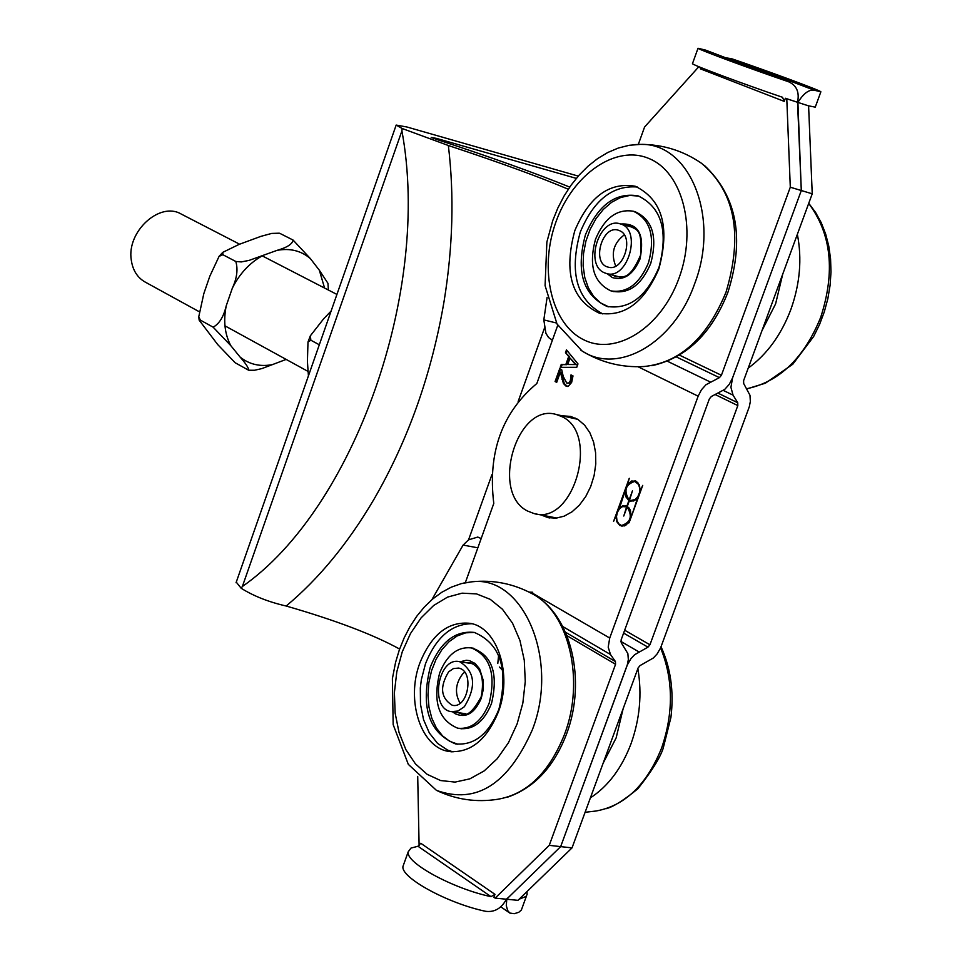 <?xml version="1.0" encoding="UTF-8"?>
<svg xmlns="http://www.w3.org/2000/svg" width="962" height="962" viewBox="0 0 962 962"><rect width="100%" height="100%" fill="white"/><g stroke="black" fill="none" stroke-linecap="round" stroke-linejoin="round"><path stroke-width="1.44" d="M723.376 390.452L733.056 395.142L730.928 387.337L732.539 377.982L729.28 384.307L724.723 389.406L711.387 396.476L709.379 398.845L621.103 639.946L621.224 642.688L627.861 653.595L628.342 659.583L627.308 664.802L560.666 846.62L572.029 847.883L638.119 667.917L640.103 665.548L653.378 657.984L657.082 653.992L660.581 647.943L749.266 406.854L750.348 401.503L749.975 395.274L743.686 383.537L743.602 380.675L812.229 193.807L801.298 190.524L797.907 102.405C803.595 93.326 809.09 89.286 814.393 90.26L820.875 91.775C819.852 90.296 768.59 71.332 731.481 58.67L725.877 57.852M638.022 366.738L698.147 396.188L701.418 389.826L706.012 384.704L719.408 377.633L721.416 375.264L790.295 187.217L801.298 190.524L732.539 377.982L801.298 190.524L797.534 102.285L785.365 98.256L784.222 101.383L782.539 97.294C744.756 84.524 692.808 65.115 692.46 63.684L692.532 63.48M733.056 395.142L737.734 402.741L718.205 393.242M715.307 394.612L737.818 405.579L737.734 402.741M737.818 405.579L649.939 644.78L624.663 630.218M566.919 635.666L615.56 664.285L549.242 845.345L560.666 846.62L627.38 664.814L630.904 658.717L634.631 654.713L647.955 647.149L649.939 644.78M572.029 847.883L517.965 900.336L506.782 899.254L508.79 897.089L506.397 899.217C501.455 908.405 494.552 912.433 485.69 911.315C447.51 903.39 399.903 877.2 403.03 866.221L403.691 864.381M526.539 895.778L521.356 910.052L518.771 912.301L514.237 913.696L509.8 913.046L507.647 910.521L506.289 905.591L506.782 899.254M519.119 899.217L525.961 896.476L527.116 894.468L526.972 891.606M560.666 846.62L508.79 897.089L560.666 846.62M797.907 102.405L808.597 105.88L797.907 102.405M812.229 193.807L808.597 105.88M820.814 91.943L815.247 107.155L808.333 105.772M627.537 506.998L622.522 506.577L619.576 508.682L617.424 512.217L616.498 516.486L616.979 520.646L618.77 523.869L621.512 525.517C630.844 522.354 632.707 516.149 627.104 506.914L629.304 508.152M627.585 506.866L626.25 506.445M621.849 525.577L625.901 525.288M631.529 516.101L637.722 497.715L633.717 500.974L629.316 500.829L627.32 506.301L630.363 510.113L631.084 515.909M627.104 506.914L623.773 516.029L626.683 506.685M629.124 499.987L632.443 490.86L629.533 500.216L630.531 500.565L635.233 499.494L637.854 496.62L639.465 492.628L639.718 488.299L638.588 484.511L634.824 481.397C625.408 484.511 623.508 490.716 629.124 499.987L629.581 500.084M630.856 500.637L634.932 500.372M638.467 483.261L635.413 481.517M618.542 509.151L622.51 505.928L626.899 506.072L628.895 500.601L625.865 496.801L625.144 491.029L619.083 509.271M622.21 506.697L626.094 505.759M622.017 526.262L618.794 523.893M628.619 522.691L624.651 525.901L619.973 525.601L616.834 521.789L616.077 515.909L613.576 521.404L629.268 478.306L627.609 484.259L631.625 480.988L636.351 481.313L639.453 485.088L640.199 490.921L642.724 485.389L629.088 522.787M631.024 501.322L629.316 500.829M628.895 500.601L629.797 500.793L627.813 498.929M631.349 481.758L635.257 480.832M557.744 325.288L536.844 383.501C501.972 412.722 487.626 452.705 493.783 503.439L465.319 582.695M698.147 396.188L609.716 638.034L532.407 593.121L532.72 592.255L529.112 592.135M573.003 375.914L571.644 382.407L568.338 386.207L565.824 385.966L563.407 383.465L560.377 372.138L556.697 382.359L555.086 381.529L559.704 368.711L561.688 369.697L563.239 376.431L566.738 383.068L568.879 382.936L570.37 380.663L570.995 374.903L573.003 375.914M565.836 364.466L568.698 356.505L565.476 352.669L566.486 349.867L577.982 363.889L576.755 367.316L560.197 367.328L561.255 364.406L566.738 364.682L569.6 356.722L568.698 356.505M541.185 514.971L547.931 517.604L555.952 518.157L564.129 516.185L572.077 511.784L579.401 505.134L585.726 496.572L590.716 486.519L594.131 475.481L595.779 464.021L595.598 452.705L593.602 442.123L589.886 432.78L584.643 425.168L578.15 419.624L570.731 416.426L561.952 415.776M556.782 382.142L555.988 381.746L560.533 369.119M567.496 386.471L564.309 383.67L561.279 372.342L560.377 372.138M567.243 383.273L569.769 383.141L571.26 380.88L571.849 375.336M564.309 383.67L563.407 383.465M562.914 379.677L562.024 379.461M555.988 381.746L555.086 381.529M571.885 377.693L570.983 377.477M571.608 375.216L570.947 375.06M561.171 367.328L562.145 364.61L561.255 364.406M562.145 364.61L566.738 364.682M567.7 364.502L575.48 364.574L570.021 358.068L567.7 364.502L575.48 364.574M569.6 356.722L565.476 352.669M566.365 352.886L567.159 350.697M576.37 364.79L570.021 358.068M562.758 626.539L610.497 654.521L608.2 647.149L609.716 638.034M610.497 654.521L615.427 661.555L565.464 632.202M615.56 664.285L615.427 661.555M698.845 66.703L644.576 127.02L638.323 144.408M790.295 187.217L786.784 98.797L785.365 98.256M705.94 50.264L788.792 81.854C796.716 85.534 799.626 92.34 797.534 102.285L786.784 98.797M788.239 81.65C750.468 68.795 698.436 49.519 698.015 48.268L705.386 50.048M700.673 67.46L700.36 68.843L784.222 101.383M532.407 593.121L532.19 593.746M549.242 845.345L495.141 898.123L506.397 899.217M495.141 898.123L493.891 897.269L494.961 894.335L420.767 843.277L417.977 846.259L491.029 896.656L494.961 894.335M419.107 845.706L417.712 776.382M491.029 896.656C452.861 888.647 405.182 862.577 408.237 851.767L411.002 848.075L417.977 846.259M552.465 517.183L554.557 518.241M575.492 418.157L573.16 418.278M436.207 139.249L436.507 138.408L576.322 178.379M578.258 176.106L406.926 126.996L396.176 125.072L402.152 128.499L401.912 130.88C431.565 291.161 353.679 508.982 242.364 586.507L401.912 130.88M399.615 649.049C373.388 634.619 335.57 620.274 286.171 606.012C318.735 578.92 347.967 543.422 373.845 499.506C408.297 439.959 431.722 373.833 444.107 301.142C452.898 247.006 454.317 195.118 448.352 145.502L402.152 128.499M236.267 582.13L241.173 588.263C253.643 596.079 268.638 601.996 286.171 606.012M481.168 538.564L477.753 537.061L468.542 539.85L463.095 545.081L477.849 547.811M556.481 323.016L543.819 319.889L545.911 333.297L548.568 337.53L552.404 340.163M556.216 518.133L555.603 517.809M576.286 418.975L576.959 418.915M544.564 327.838L518.157 401.491M491.919 474.675L468.542 539.85M431.89 599.675L463.095 545.081M568.277 189.237C540.199 177.261 500.228 162.674 448.352 145.502M543.819 319.889L547.101 297.39M569.732 187.085C534.776 172.932 491.486 157.395 439.862 140.488L431.216 137.434L436.507 138.408M241.173 588.263L242.364 586.507M561.736 416.57L556.421 414.538C516.883 402.032 489.935 492.917 527.669 511.087L534.102 513.576C573.665 525.781 600.096 433.333 561.736 416.57M460.113 703.222C454.557 693.349 455.387 683.609 462.614 673.989L464.67 672.197M448.617 671.849L453.415 668.566L458.525 668.085C474.783 670.382 468.217 709.295 452.248 705.254C440.74 698.039 439.526 686.904 448.617 671.849M464.381 706.697L457.996 711.026L451.226 711.676C429.196 708.621 438.083 656.144 459.68 661.7C475.084 671.476 476.659 686.471 464.381 706.697M615.74 266.089C610.678 253.559 613.515 243.17 624.242 234.896M619.54 230.664C634.788 236.424 623.28 272.523 607.948 267.063C591.245 263.215 602.152 224.531 618.35 230.219L619.54 230.664M604.376 272.751C584.018 264.682 599.591 216.486 620.213 223.881C642.52 229.124 627.861 280.976 606.228 273.436L604.376 272.751M602.837 313.949C576.611 299.771 569.095 272.486 580.29 232.082C593.638 200.06 612.686 185.041 637.445 187.013M658.838 268.903C644.348 302.405 624.518 317.171 599.35 313.191C571.62 300.048 563.443 272.523 574.831 230.591C589.237 196.669 609.355 181.878 635.197 186.231C662.313 199.495 670.189 227.056 658.838 268.903M608.657 306.83L600.589 302.922L593.71 296.5L588.359 287.891L584.776 277.537L583.14 265.933L583.513 253.655L585.87 241.282L590.115 229.413L596.019 218.602L603.33 209.403L611.676 202.248L620.67 197.499L629.882 195.418L638.852 196.104M635.04 211.712C652.525 219.589 657.767 236.82 650.757 263.408C641.462 285.077 628.691 294.36 612.469 291.245M595.466 239.358C604.485 217.929 617.135 208.562 633.393 211.243C650.408 219.468 655.447 236.652 648.484 262.794C639.429 284.055 626.899 293.41 610.906 290.873C593.638 282.696 588.491 265.524 595.466 239.358M585.401 234.896C597.907 205.122 615.476 192.111 638.119 195.875C661.676 207.311 668.626 231.169 658.97 267.424C646.392 296.885 629.04 309.884 606.914 306.397C582.888 295.057 575.709 271.224 585.401 234.896M453.03 751.899L447.534 750.071L437.53 743.361L429.365 732.996L423.557 719.684L420.49 704.34L420.322 687.95L421.344 679.689L425.493 663.744C436.075 637.289 451.527 623.953 471.849 623.725M498.316 712.048C486.544 740.343 470.009 753.462 448.701 751.418C420.659 747.39 405.663 700.035 419.901 662.878C431.637 634.174 448.448 620.995 470.346 623.364C497.534 627.693 512.746 674.675 498.316 712.048M457.96 744.239L449.795 741.353L442.496 735.846L436.411 728.042L431.83 718.301L428.98 707.142L427.97 695.081L428.848 682.707L431.577 670.622L436.014 659.391L441.967 649.566L449.134 641.618L457.19 635.942L465.74 632.828L474.362 632.431M472.029 648.015C492.111 654.99 498.593 673.508 491.486 703.571C484.054 721.68 473.52 730.002 459.872 728.511M439.658 672.979C447.005 654.821 457.563 646.476 471.356 647.907C490.271 656 496.2 674.434 489.153 703.234C481.794 721.211 471.344 729.557 457.792 728.234C438.636 720.189 432.587 701.767 439.658 672.979M430.254 667.219C440.44 641.991 455.134 630.399 474.326 632.431C500.517 643.662 508.718 669.251 498.929 709.21C488.72 734.126 474.242 745.694 455.495 743.903C428.848 732.743 420.43 707.178 430.254 667.219M331.12 311.027L323.605 318.855L310.353 335.81L310.87 340.235L307.996 342.003L307.407 361.447L308.429 375.889M319.312 344.769L310.87 340.235M279.317 233.201L271.717 233.417L260.967 236.339L239.117 244.384L222.751 252.357L222.895 254.726L219.095 256.337L209.836 276.166L203.824 293.626L198.761 316.763L200.349 320.118L199.158 320.166L217.737 344.6L235.149 362.746L248.617 370.214C248.773 368.085 245.935 363.696 240.091 357.058L230.784 345.623L213.119 327.164C219.252 323.917 223.629 316.787 226.25 305.76L232.335 288.167C236.965 278.198 238.119 269.3 235.81 261.484L241.306 261.929L249.242 260.353L277.104 250.348C287.217 247.45 292.52 244.011 293.037 240.031L310.365 258.598L319.348 270.238L327.958 283.333L328.391 290.019M286.159 359.415L261.844 368.602L254.521 370.262L248.809 370.238M200.349 320.118L213.119 327.164M222.895 254.726L235.81 261.484M279.99 233.441L293.037 240.031M198.893 311.532L144.997 281.962C137.338 277.525 132.756 270.238 131.289 260.101C126.479 231.734 159.68 201.25 181.169 214.021L239.622 244.204M638.84 651.839L620.839 641.401M623.604 633.104L647.955 647.149M814.393 90.26L731.481 58.67M566.714 386.171L565.824 385.966M569.769 383.141L568.879 382.936M571.26 380.88L570.37 380.663M710.245 381.962L667.472 361.267M676.43 356.962L719.408 377.633M721.416 375.264L679.509 355.158M551.454 339.694L552.489 339.947M634.283 144.637L640.319 144.396C689.85 142.436 720.394 217.472 694.6 283.874C674.097 343.085 618.097 375.096 582.022 350.95L580.735 350.144M679.028 278.102C661.243 327.789 615.981 356.205 583.742 339.778C551.226 324.074 538.756 269.324 555.928 221.981C572.63 174.435 615.692 144.252 649.037 158.55C682.623 172.114 697.306 228.643 679.028 278.102M725.997 292.244C707.022 338.155 679.641 362.927 643.891 366.534C621.62 367.737 600.997 362.542 582.022 350.95L557.034 324.038L545.081 285.618L546.873 242.051L552.717 220.659L557.828 208.057L564.009 196.116L571.175 185.041L579.232 174.988L588.095 166.125L597.642 158.574L607.768 152.501L618.35 148.028L629.268 145.286L640.319 144.396C662.674 144.336 683.056 150.625 701.478 163.275C735.028 191.57 743.205 234.56 725.997 292.244M607.154 273.677L612.325 277.573C623.881 280.94 633.104 274.759 639.995 259.043C644.913 234.608 638.467 222.931 620.694 224.014M626.118 225.517L630.435 226.034C635.293 230.591 642.712 226.335 640.548 255.303C628.992 281.674 622.414 276.226 616.125 276.719L612.59 275.108M746.849 388.708C779.424 381.842 804.028 358.104 820.646 317.484C835.437 271.861 831.457 233.85 808.693 203.439M748.232 368.097C766.979 354.449 781.18 334.932 790.836 309.536C799.987 283.886 802.152 258.814 797.354 234.307M761.988 330.627L775.6 303.896L782.719 274.17M585.1 812.289L596.007 811.014C624.855 805.831 646.729 784.848 661.603 748.051C673.677 712.686 673.34 679.304 660.593 647.919M590.403 797.859C608.164 786.279 621.692 768.241 631.024 743.746C639.862 718.939 642.135 693.903 637.866 668.614M603.102 763.263L616.149 737.89L623.135 708.729M463.395 583.116L471.717 581.818C523.208 574.711 559.752 659.932 532.323 729.857C508.104 784.463 476.154 804.629 436.459 790.367C456 799.638 476.443 802.609 497.799 799.266C526.972 794.227 549.218 772.594 564.514 734.391C585.197 680.495 568.951 612.289 532.311 593.819L532.01 593.65M517.135 723.857L508.453 742.712L497.258 758.681L484.163 770.923L469.853 778.847L455.086 782.094L440.62 780.543L427.176 774.338L415.416 763.84L405.88 749.638L399.026 732.431L395.142 713.095L394.396 692.568L396.801 671.813L402.26 651.815L410.497 633.537L421.128 617.832L433.67 605.483L447.534 597.113L462.061 593.169L476.539 593.903L490.223 599.326L502.441 609.247L512.53 623.184L519.949 640.488L524.278 660.269L525.264 681.505L522.847 703.09L517.135 723.857M452.753 711.904L455.098 713.684C465.897 718.518 474.615 713.419 481.228 698.388L483.273 689.562L483.297 680.579L479.617 668.879L475.072 663.443L469.408 660.617L466.342 660.269L460.125 661.772M465.524 662.614L470.069 662.662C481.036 666.967 484.74 678.366 481.168 696.849C473.268 711.375 466.69 717.027 461.435 713.792L458.165 712.674M324.579 288.059L319.348 270.238M310.365 258.598C301.154 250.721 290.067 247.98 277.104 250.348M261.796 256.096C249.242 263.287 239.43 273.978 232.335 288.167M240.091 357.058C249.543 364.622 260.678 367.075 273.509 364.406M226.25 305.76C223.22 320.875 224.735 334.151 230.784 345.623M500.721 906.769L509.8 913.046M625.673 506.325L626.575 506.505M634.824 481.397L635.726 481.589M705.675 50.144L788.792 81.854M698.015 48.268L692.46 63.684M408.237 851.767L403.03 866.221M549.663 517.941L547.931 517.604M236.051 582.744L396.176 125.072M577.549 419.264L556.421 414.538M556.902 518.061L535.774 513.912M453.066 705.374L452.248 705.254M473.184 663.804L459.68 661.7M465.873 713.768L452.344 711.844M633.826 227.657L620.213 223.881M620.346 277.152L606.709 273.569M704.292 165.332C737.024 196.116 744.901 238.42 727.933 292.268C711.76 333.417 686.411 357.9 651.899 365.716M599.35 313.191L600.769 313.54M611.724 291.089L614.009 291.678M633.393 211.243L635.666 211.88M606.914 306.397L608.116 306.71M808.741 203.295L815.596 212.446L821.259 222.751L825.661 234.031L828.775 246.128L830.567 258.85L831 271.993L830.086 285.341L827.849 298.689L824.314 311.808L819.552 324.495L813.636 336.532L792.784 364.237L765.355 383.213L748.171 388.48M661.05 646.765C670.754 668.085 674.049 691.642 670.911 717.472L663.143 748.424C660.016 757.936 651.599 771.38 637.878 788.756C624.061 800.083 613.54 806.721 606.3 808.669M507.816 797.077C534.571 787.674 554.208 766.486 566.726 733.537C586.495 680.988 571.801 614.742 532.323 593.819C513.323 583.609 493.121 579.605 471.717 581.818L461.339 583.621L451.286 587.169L441.69 592.339L432.684 599.001L424.338 607.01L416.762 616.245L410.028 626.551L404.196 637.782L399.362 649.783L395.574 662.361L392.388 678.667L393.169 724.626L408.309 764.357L436.459 790.367M448.701 751.418L451.707 751.815M498.617 655.278L497.787 663.515M499.338 667.003L502.777 670.442M459.62 728.499L461.952 728.823M471.356 647.907L473.677 648.28M455.495 743.903L457.84 744.227M307.996 342.003L310.341 335.81M222.751 252.357L219.083 256.325M198.761 316.763L199.158 320.166M336.928 294.432L262.301 255.904M308.117 371.464L224.964 325.841"/></g></svg>
